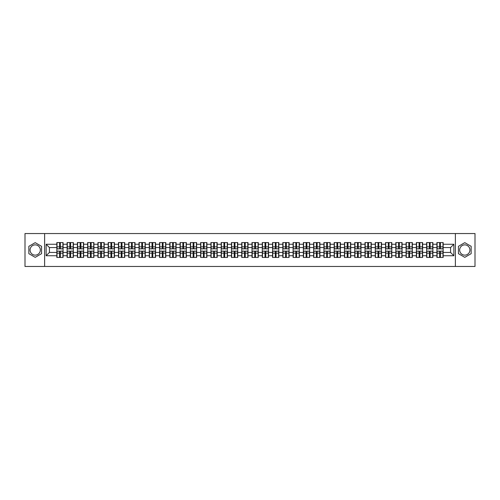 <?xml version="1.0" encoding="UTF-8"?>
<svg xmlns="http://www.w3.org/2000/svg" width="500" height="500" viewBox="0 0 500 500"><rect width="100%" height="100%" fill="white"/><g stroke="black" fill="none" stroke-linecap="round" stroke-linejoin="round"><path stroke-width="0.75" d="M464.794 244.862A5.138 5.138 0 0 0 459.656 250A5.138 5.138 0 0 0 464.794 255.138A5.138 5.138 0 0 0 469.931 250A5.138 5.138 0 0 0 464.794 244.862M35.206 255.138A5.138 5.138 0 0 1 30.069 250A5.138 5.138 0 0 1 35.206 244.862A5.138 5.138 0 0 1 40.344 250A5.138 5.138 0 0 1 35.206 255.138M455.375 266.462L475 266.462L475 233.538L455.375 233.538L455.375 266.462L44.625 266.462L44.625 233.538L25 233.538L25 266.462L44.625 266.462M455.375 233.538L44.625 233.538M450.569 252.438L450.569 247.562L443.162 247.562L443.162 252.438L450.569 252.438L453.862 255.731L453.862 244.269L443.162 244.269L443.162 242.556L436.906 242.556L436.906 247.562L432.894 247.562L432.894 252.438L436.906 252.438L436.906 247.562M453.862 255.731L443.162 255.731L443.162 257.444L436.906 257.444L436.906 255.731L432.894 255.731L432.894 257.444L426.637 257.444L426.637 255.731L422.619 255.731L422.619 257.444L416.362 257.444L416.362 255.731L412.344 255.731L412.344 257.444L406.094 257.444L406.094 255.731L402.075 255.731L402.075 257.444L395.819 257.444L395.819 255.731L391.8 255.731L391.8 257.444L385.544 257.444L385.544 255.731L381.531 255.731L381.531 257.444L375.275 257.444L375.275 255.731L371.256 255.731L371.256 257.444L365 257.444L365 255.731L360.988 255.731L360.988 257.444L354.731 257.444L354.731 255.731L350.712 255.731L350.712 257.444L344.456 257.444L344.456 255.731L340.444 255.731L340.444 257.444L334.188 257.444L334.188 255.731L330.169 255.731L330.169 257.444L323.913 257.444L323.913 255.731L319.894 255.731L319.894 257.444L313.644 257.444L313.644 255.731L309.625 255.731L309.625 257.444L303.369 257.444L303.369 255.731L299.35 255.731L299.35 257.444L293.1 257.444L293.1 255.731L289.081 255.731L289.081 257.444L282.825 257.444L282.825 255.731L278.806 255.731L278.806 257.444L272.55 257.444L272.55 255.731L268.538 255.731L268.538 257.444L262.281 257.444L262.281 255.731L258.263 255.731L258.263 257.444L252.006 257.444L252.006 255.731L247.994 255.731L247.994 257.444L241.737 257.444L241.737 255.731L237.719 255.731L237.719 257.444L231.462 257.444L231.462 255.731L227.45 255.731L227.45 257.444L221.194 257.444L221.194 255.731L217.175 255.731L217.175 257.444L210.919 257.444L210.919 255.731L206.9 255.731L206.9 257.444L200.65 257.444L200.65 255.731L196.631 255.731L196.631 257.444L190.375 257.444L190.375 255.731L186.356 255.731L186.356 257.444L180.106 257.444L180.106 255.731L176.088 255.731L176.088 257.444L169.831 257.444L169.831 255.731L165.812 255.731L165.812 257.444L159.556 257.444L159.556 255.731L155.544 255.731L155.544 257.444L149.288 257.444L149.288 255.731L145.269 255.731L145.269 257.444L139.012 257.444L139.012 255.731L135 255.731L135 257.444L128.744 257.444L128.744 255.731L124.725 255.731L124.725 257.444L118.469 257.444L118.469 255.731L114.456 255.731L114.456 257.444L108.2 257.444L108.2 255.731L104.181 255.731L104.181 257.444L97.925 257.444L97.925 255.731L93.906 255.731L93.906 257.444L87.656 257.444L87.656 255.731L83.637 255.731L83.637 257.444L77.381 257.444L77.381 255.731L73.362 255.731L73.362 257.444L67.106 257.444L67.106 255.731L63.094 255.731L63.094 257.444L56.837 257.444L56.837 255.731L46.137 255.731L46.137 244.269L56.837 244.269L56.837 247.562L49.431 247.562L49.431 252.438L56.837 252.438L56.837 247.562M436.906 244.269L432.894 244.269L432.894 242.556L426.637 242.556L426.637 244.269L422.619 244.269L422.619 242.556L416.362 242.556L416.362 244.269L412.344 244.269L412.344 242.556L406.094 242.556L406.094 244.269L402.075 244.269L402.075 242.556L395.819 242.556L395.819 244.269L391.8 244.269L391.8 242.556L385.544 242.556L385.544 244.269L381.531 244.269L381.531 242.556L375.275 242.556L375.275 244.269L371.256 244.269L371.256 242.556L365 242.556L365 244.269L360.988 244.269L360.988 242.556L354.731 242.556L354.731 244.269L350.712 244.269L350.712 242.556L344.456 242.556L344.456 244.269L340.444 244.269L340.444 242.556L334.188 242.556L334.188 244.269L330.169 244.269L330.169 242.556L323.913 242.556L323.913 244.269L319.894 244.269L319.894 242.556L313.644 242.556L313.644 244.269L309.625 244.269L309.625 242.556L303.369 242.556L303.369 244.269L299.35 244.269L299.35 242.556L293.1 242.556L293.1 244.269L289.081 244.269L289.081 242.556L282.825 242.556L282.825 244.269L278.806 244.269L278.806 242.556L272.55 242.556L272.55 244.269L268.538 244.269L268.538 242.556L262.281 242.556L262.281 244.269L258.263 244.269L258.263 242.556L252.006 242.556L252.006 244.269L247.994 244.269L247.994 242.556L241.737 242.556L241.737 244.269L237.719 244.269L237.719 242.556L231.462 242.556L231.462 244.269L227.45 244.269L227.45 242.556L221.194 242.556L221.194 244.269L217.175 244.269L217.175 242.556L210.919 242.556L210.919 244.269L206.9 244.269L206.9 242.556L200.65 242.556L200.65 244.269L196.631 244.269L196.631 242.556L190.375 242.556L190.375 244.269L186.356 244.269L186.356 242.556L180.106 242.556L180.106 244.269L176.088 244.269L176.088 242.556L169.831 242.556L169.831 244.269L165.812 244.269L165.812 242.556L159.556 242.556L159.556 244.269L155.544 244.269L155.544 242.556L149.288 242.556L149.288 244.269L145.269 244.269L145.269 242.556L139.012 242.556L139.012 244.269L135 244.269L135 242.556L128.744 242.556L128.744 244.269L124.725 244.269L124.725 242.556L118.469 242.556L118.469 244.269L114.456 244.269L114.456 242.556L108.2 242.556L108.2 244.269L104.181 244.269L104.181 242.556L97.925 242.556L97.925 244.269L93.906 244.269L93.906 242.556L87.656 242.556L87.656 244.269L83.637 244.269L83.637 242.556L77.381 242.556L77.381 244.269L73.362 244.269L73.362 242.556L67.106 242.556L67.106 244.269L63.094 244.269L63.094 242.556L56.837 242.556L56.837 244.269M436.906 252.438L436.906 255.731M432.894 252.438L432.894 255.731M432.894 244.269L432.894 247.562M422.619 252.438L426.637 252.438L426.637 247.562L422.619 247.562L422.619 255.731M426.637 252.438L426.637 255.731M426.637 244.269L426.637 247.562M422.619 244.269L422.619 247.562M412.344 252.438L416.362 252.438L416.362 247.562L412.344 247.562L412.344 255.731M416.362 252.438L416.362 255.731M416.362 244.269L416.362 247.562M412.344 244.269L412.344 247.562M402.075 252.438L406.094 252.438L406.094 247.562L402.075 247.562L402.075 255.731M406.094 252.438L406.094 255.731M406.094 244.269L406.094 247.562M402.075 244.269L402.075 247.562M391.8 252.438L395.819 252.438L395.819 247.562L391.8 247.562L391.8 255.731M395.819 252.438L395.819 255.731M395.819 244.269L395.819 247.562M391.8 244.269L391.8 247.562M381.531 252.438L385.544 252.438L385.544 247.562L381.531 247.562L381.531 255.731M385.544 252.438L385.544 255.731M385.544 244.269L385.544 247.562M381.531 244.269L381.531 247.562M371.256 252.438L375.275 252.438L375.275 247.562L371.256 247.562L371.256 255.731M375.275 252.438L375.275 255.731M375.275 244.269L375.275 247.562M371.256 244.269L371.256 247.562M360.988 252.438L365 252.438L365 247.562L360.988 247.562L360.988 255.731M365 252.438L365 255.731M365 244.269L365 247.562M360.988 244.269L360.988 247.562M350.712 252.438L354.731 252.438L354.731 247.562L350.712 247.562L350.712 255.731M354.731 252.438L354.731 255.731M354.731 244.269L354.731 247.562M350.712 244.269L350.712 247.562M340.444 252.438L344.456 252.438L344.456 247.562L340.444 247.562L340.444 255.731M344.456 252.438L344.456 255.731M344.456 244.269L344.456 247.562M340.444 244.269L340.444 247.562M330.169 252.438L334.188 252.438L334.188 247.562L330.169 247.562L330.169 255.731M334.188 252.438L334.188 255.731M334.188 244.269L334.188 247.562M330.169 244.269L330.169 247.562M319.894 252.438L323.913 252.438L323.913 247.562L319.894 247.562L319.894 255.731M323.913 252.438L323.913 255.731M323.913 244.269L323.913 247.562M319.894 244.269L319.894 247.562M309.625 252.438L313.644 252.438L313.644 247.562L309.625 247.562L309.625 255.731M313.644 252.438L313.644 255.731M313.644 244.269L313.644 247.562M309.625 244.269L309.625 247.562M299.35 252.438L303.369 252.438L303.369 247.562L299.35 247.562L299.35 255.731M303.369 252.438L303.369 255.731M303.369 244.269L303.369 247.562M299.35 244.269L299.35 247.562M289.081 252.438L293.1 252.438L293.1 247.562L289.081 247.562L289.081 255.731M293.1 252.438L293.1 255.731M293.1 244.269L293.1 247.562M289.081 244.269L289.081 247.562M278.806 252.438L282.825 252.438L282.825 247.562L278.806 247.562L278.806 255.731M282.825 252.438L282.825 255.731M282.825 244.269L282.825 247.562M278.806 244.269L278.806 247.562M268.538 252.438L272.55 252.438L272.55 247.562L268.538 247.562L268.538 255.731M272.55 252.438L272.55 255.731M272.55 244.269L272.55 247.562M268.538 244.269L268.538 247.562M258.263 252.438L262.281 252.438L262.281 247.562L258.263 247.562L258.263 255.731M262.281 252.438L262.281 255.731M262.281 244.269L262.281 247.562M258.263 244.269L258.263 247.562M247.994 252.438L252.006 252.438L252.006 247.562L247.994 247.562L247.994 255.731M252.006 252.438L252.006 255.731M252.006 244.269L252.006 247.562M247.994 244.269L247.994 247.562M237.719 252.438L241.737 252.438L241.737 247.562L237.719 247.562L237.719 255.731M241.737 252.438L241.737 255.731M241.737 244.269L241.737 247.562M237.719 244.269L237.719 247.562M227.45 252.438L231.462 252.438L231.462 247.562L227.45 247.562L227.45 255.731M231.462 252.438L231.462 255.731M231.462 244.269L231.462 247.562M227.45 244.269L227.45 247.562M217.175 252.438L221.194 252.438L221.194 247.562L217.175 247.562L217.175 255.731M221.194 252.438L221.194 255.731M221.194 244.269L221.194 247.562M217.175 244.269L217.175 247.562M206.9 252.438L210.919 252.438L210.919 247.562L206.9 247.562L206.9 255.731M210.919 252.438L210.919 255.731M210.919 244.269L210.919 247.562M206.9 244.269L206.9 247.562M196.631 252.438L200.65 252.438L200.65 247.562L196.631 247.562L196.631 255.731M200.65 252.438L200.65 255.731M200.65 244.269L200.65 247.562M196.631 244.269L196.631 247.562M186.356 252.438L190.375 252.438L190.375 247.562L186.356 247.562L186.356 255.731M190.375 252.438L190.375 255.731M190.375 244.269L190.375 247.562M186.356 244.269L186.356 247.562M176.088 252.438L180.106 252.438L180.106 247.562L176.088 247.562L176.088 255.731M180.106 252.438L180.106 255.731M180.106 244.269L180.106 247.562M176.088 244.269L176.088 247.562M165.812 252.438L169.831 252.438L169.831 247.562L165.812 247.562L165.812 255.731M169.831 252.438L169.831 255.731M169.831 244.269L169.831 247.562M165.812 244.269L165.812 247.562M155.544 252.438L159.556 252.438L159.556 247.562L155.544 247.562L155.544 255.731M159.556 252.438L159.556 255.731M159.556 244.269L159.556 247.562M155.544 244.269L155.544 247.562M145.269 252.438L149.288 252.438L149.288 247.562L145.269 247.562L145.269 255.731M149.288 252.438L149.288 255.731M149.288 244.269L149.288 247.562M145.269 244.269L145.269 247.562M135 252.438L139.012 252.438L139.012 247.562L135 247.562L135 255.731M139.012 252.438L139.012 255.731M139.012 244.269L139.012 247.562M135 244.269L135 247.562M124.725 252.438L128.744 252.438L128.744 247.562L124.725 247.562L124.725 255.731M128.744 252.438L128.744 255.731M128.744 244.269L128.744 247.562M124.725 244.269L124.725 247.562M114.456 252.438L118.469 252.438L118.469 247.562L114.456 247.562L114.456 255.731M118.469 252.438L118.469 255.731M118.469 244.269L118.469 247.562M114.456 244.269L114.456 247.562M104.181 252.438L108.2 252.438L108.2 247.562L104.181 247.562L104.181 255.731M108.2 252.438L108.2 255.731M108.2 244.269L108.2 247.562M104.181 244.269L104.181 247.562M93.906 252.438L97.925 252.438L97.925 247.562L93.906 247.562L93.906 255.731M97.925 252.438L97.925 255.731M97.925 244.269L97.925 247.562M93.906 244.269L93.906 247.562M83.637 252.438L87.656 252.438L87.656 247.562L83.637 247.562L83.637 255.731M87.656 252.438L87.656 255.731M87.656 244.269L87.656 247.562M83.637 244.269L83.637 247.562M73.362 252.438L77.381 252.438L77.381 247.562L73.362 247.562L73.362 255.731M77.381 252.438L77.381 255.731M77.381 244.269L77.381 247.562M73.362 244.269L73.362 247.562M63.094 252.438L67.106 252.438L67.106 247.562L63.094 247.562L63.094 255.731M67.106 252.438L67.106 255.731M67.106 244.269L67.106 247.562M63.094 244.269L63.094 247.562M56.837 252.438L56.837 255.731M49.431 252.438L46.137 255.731M46.137 244.269L49.431 247.562M443.162 252.438L443.162 255.731M443.162 244.269L443.162 247.562M453.862 244.269L450.569 247.562M35.206 242.662L28.85 246.331L28.85 253.669L35.206 257.337L41.562 253.669L41.562 246.331L35.206 242.662M458.438 253.669L464.794 257.337L471.15 253.669L471.15 246.331L464.794 242.662L458.438 246.331L458.438 253.669M62.894 242.556L62.894 248.881L60.362 248.881L60.362 242.556M59.569 242.556L59.569 248.881L57.038 248.881L57.038 242.556M59.569 243.412L60.362 243.412M60.362 245.85L59.569 245.85M57.038 257.444L57.038 251.119L59.569 251.119L59.569 257.444M60.362 257.444L60.362 251.119L62.894 251.119L62.894 257.444M60.362 256.588L59.569 256.588M59.569 254.15L60.362 254.15M73.169 242.556L73.169 248.881L70.631 248.881L70.631 242.556M69.844 242.556L69.844 248.881L67.306 248.881L67.306 242.556M69.844 243.412L70.631 243.412M70.631 245.85L69.844 245.85M83.438 242.556L83.438 248.881L80.906 248.881L80.906 242.556M80.113 242.556L80.113 248.881L77.581 248.881L77.581 242.556M80.113 243.412L80.906 243.412M80.906 245.85L80.113 245.85M93.713 242.556L93.713 248.881L91.175 248.881L91.175 242.556M90.388 242.556L90.388 248.881L87.85 248.881L87.85 242.556M90.388 243.412L91.175 243.412M91.175 245.85L90.388 245.85M103.981 242.556L103.981 248.881L101.45 248.881L101.45 242.556M100.656 242.556L100.656 248.881L98.125 248.881L98.125 242.556M100.656 243.412L101.45 243.412M101.45 245.85L100.656 245.85M114.256 242.556L114.256 248.881L111.719 248.881L111.719 242.556M110.931 242.556L110.931 248.881L108.394 248.881L108.394 242.556M110.931 243.412L111.719 243.412M111.719 245.85L110.931 245.85M67.306 257.444L67.306 251.119L69.844 251.119L69.844 257.444M70.631 257.444L70.631 251.119L73.169 251.119L73.169 257.444M70.631 256.588L69.844 256.588M69.844 254.15L70.631 254.15M77.581 257.444L77.581 251.119L80.113 251.119L80.113 257.444M80.906 257.444L80.906 251.119L83.438 251.119L83.438 257.444M80.906 256.588L80.113 256.588M80.113 254.15L80.906 254.15M87.85 257.444L87.85 251.119L90.388 251.119L90.388 257.444M91.175 257.444L91.175 251.119L93.713 251.119L93.713 257.444M91.175 256.588L90.388 256.588M90.388 254.15L91.175 254.15M98.125 257.444L98.125 251.119L100.656 251.119L100.656 257.444M101.45 257.444L101.45 251.119L103.981 251.119L103.981 257.444M101.45 256.588L100.656 256.588M100.656 254.15L101.45 254.15M108.394 257.444L108.394 251.119L110.931 251.119L110.931 257.444M111.719 257.444L111.719 251.119L114.256 251.119L114.256 257.444M111.719 256.588L110.931 256.588M110.931 254.15L111.719 254.15M124.525 242.556L124.525 248.881L121.994 248.881L121.994 242.556M121.2 242.556L121.2 248.881L118.669 248.881L118.669 242.556M121.2 243.412L121.994 243.412M121.994 245.85L121.2 245.85M118.669 257.444L118.669 251.119L121.2 251.119L121.2 257.444M121.994 257.444L121.994 251.119L124.525 251.119L124.525 257.444M121.994 256.588L121.2 256.588M121.2 254.15L121.994 254.15M134.8 242.556L134.8 248.881L132.262 248.881L132.262 242.556M131.475 242.556L131.475 248.881L128.938 248.881L128.938 242.556M131.475 243.412L132.262 243.412M132.262 245.85L131.475 245.85M128.938 257.444L128.938 251.119L131.475 251.119L131.475 257.444M132.262 257.444L132.262 251.119L134.8 251.119L134.8 257.444M132.262 256.588L131.475 256.588M131.475 254.15L132.262 254.15M145.075 242.556L145.075 248.881L142.537 248.881L142.537 242.556M141.75 242.556L141.75 248.881L139.213 248.881L139.213 242.556M141.75 243.412L142.537 243.412M142.537 245.85L141.75 245.85M139.213 257.444L139.213 251.119L141.75 251.119L141.75 257.444M142.537 257.444L142.537 251.119L145.075 251.119L145.075 257.444M142.537 256.588L141.75 256.588M141.75 254.15L142.537 254.15M155.344 242.556L155.344 248.881L152.812 248.881L152.812 242.556M152.019 242.556L152.019 248.881L149.481 248.881L149.481 242.556M152.019 243.412L152.812 243.412M152.812 245.85L152.019 245.85M149.481 257.444L149.481 251.119L152.019 251.119L152.019 257.444M152.812 257.444L152.812 251.119L155.344 251.119L155.344 257.444M152.812 256.588L152.019 256.588M152.019 254.15L152.812 254.15M165.619 242.556L165.619 248.881L163.081 248.881L163.081 242.556M162.294 242.556L162.294 248.881L159.756 248.881L159.756 242.556M162.294 243.412L163.081 243.412M163.081 245.85L162.294 245.85M159.756 257.444L159.756 251.119L162.294 251.119L162.294 257.444M163.081 257.444L163.081 251.119L165.619 251.119L165.619 257.444M163.081 256.588L162.294 256.588M162.294 254.15L163.081 254.15M175.888 242.556L175.888 248.881L173.356 248.881L173.356 242.556M172.562 242.556L172.562 248.881L170.031 248.881L170.031 242.556M172.562 243.412L173.356 243.412M173.356 245.85L172.562 245.85M170.031 257.444L170.031 251.119L172.562 251.119L172.562 257.444M173.356 257.444L173.356 251.119L175.888 251.119L175.888 257.444M173.356 256.588L172.562 256.588M172.562 254.15L173.356 254.15M186.163 242.556L186.163 248.881L183.625 248.881L183.625 242.556M182.838 242.556L182.838 248.881L180.3 248.881L180.3 242.556M182.838 243.412L183.625 243.412M183.625 245.85L182.838 245.85M180.3 257.444L180.3 251.119L182.838 251.119L182.838 257.444M183.625 257.444L183.625 251.119L186.163 251.119L186.163 257.444M183.625 256.588L182.838 256.588M182.838 254.15L183.625 254.15M196.431 242.556L196.431 248.881L193.9 248.881L193.9 242.556M193.106 242.556L193.106 248.881L190.575 248.881L190.575 242.556M193.106 243.412L193.9 243.412M193.9 245.85L193.106 245.85M190.575 257.444L190.575 251.119L193.106 251.119L193.106 257.444M193.9 257.444L193.9 251.119L196.431 251.119L196.431 257.444M193.9 256.588L193.106 256.588M193.106 254.15L193.9 254.15M206.706 242.556L206.706 248.881L204.169 248.881L204.169 242.556M203.381 242.556L203.381 248.881L200.844 248.881L200.844 242.556M203.381 243.412L204.169 243.412M204.169 245.85L203.381 245.85M200.844 257.444L200.844 251.119L203.381 251.119L203.381 257.444M204.169 257.444L204.169 251.119L206.706 251.119L206.706 257.444M204.169 256.588L203.381 256.588M203.381 254.15L204.169 254.15M216.975 242.556L216.975 248.881L214.444 248.881L214.444 242.556M213.65 242.556L213.65 248.881L211.119 248.881L211.119 242.556M213.65 243.412L214.444 243.412M214.444 245.85L213.65 245.85M211.119 257.444L211.119 251.119L213.65 251.119L213.65 257.444M214.444 257.444L214.444 251.119L216.975 251.119L216.975 257.444M214.444 256.588L213.65 256.588M213.65 254.15L214.444 254.15M227.25 242.556L227.25 248.881L224.713 248.881L224.713 242.556M223.925 242.556L223.925 248.881L221.388 248.881L221.388 242.556M223.925 243.412L224.713 243.412M224.713 245.85L223.925 245.85M221.388 257.444L221.388 251.119L223.925 251.119L223.925 257.444M224.713 257.444L224.713 251.119L227.25 251.119L227.25 257.444M224.713 256.588L223.925 256.588M223.925 254.15L224.713 254.15M237.525 242.556L237.525 248.881L234.988 248.881L234.988 242.556M234.194 242.556L234.194 248.881L231.663 248.881L231.663 242.556M234.194 243.412L234.988 243.412M234.988 245.85L234.194 245.85M231.663 257.444L231.663 251.119L234.194 251.119L234.194 257.444M234.988 257.444L234.988 251.119L237.525 251.119L237.525 257.444M234.988 256.588L234.194 256.588M234.194 254.15L234.988 254.15M247.794 242.556L247.794 248.881L245.256 248.881L245.256 242.556M244.469 242.556L244.469 248.881L241.931 248.881L241.931 242.556M244.469 243.412L245.256 243.412M245.256 245.85L244.469 245.85M241.931 257.444L241.931 251.119L244.469 251.119L244.469 257.444M245.256 257.444L245.256 251.119L247.794 251.119L247.794 257.444M245.256 256.588L244.469 256.588M244.469 254.15L245.256 254.15M258.069 242.556L258.069 248.881L255.531 248.881L255.531 242.556M254.744 242.556L254.744 248.881L252.206 248.881L252.206 242.556M254.744 243.412L255.531 243.412M255.531 245.85L254.744 245.85M252.206 257.444L252.206 251.119L254.744 251.119L254.744 257.444M255.531 257.444L255.531 251.119L258.069 251.119L258.069 257.444M255.531 256.588L254.744 256.588M254.744 254.15L255.531 254.15M268.337 242.556L268.337 248.881L265.806 248.881L265.806 242.556M265.012 242.556L265.012 248.881L262.475 248.881L262.475 242.556M265.012 243.412L265.806 243.412M265.806 245.85L265.012 245.85M262.475 257.444L262.475 251.119L265.012 251.119L265.012 257.444M265.806 257.444L265.806 251.119L268.337 251.119L268.337 257.444M265.806 256.588L265.012 256.588M265.012 254.15L265.806 254.15M278.612 242.556L278.612 248.881L276.075 248.881L276.075 242.556M275.287 242.556L275.287 248.881L272.75 248.881L272.75 242.556M275.287 243.412L276.075 243.412M276.075 245.85L275.287 245.85M272.75 257.444L272.75 251.119L275.287 251.119L275.287 257.444M276.075 257.444L276.075 251.119L278.612 251.119L278.612 257.444M276.075 256.588L275.287 256.588M275.287 254.15L276.075 254.15M288.881 242.556L288.881 248.881L286.35 248.881L286.35 242.556M285.556 242.556L285.556 248.881L283.025 248.881L283.025 242.556M285.556 243.412L286.35 243.412M286.35 245.85L285.556 245.85M283.025 257.444L283.025 251.119L285.556 251.119L285.556 257.444M286.35 257.444L286.35 251.119L288.881 251.119L288.881 257.444M286.35 256.588L285.556 256.588M285.556 254.15L286.35 254.15M299.156 242.556L299.156 248.881L296.619 248.881L296.619 242.556M295.831 242.556L295.831 248.881L293.294 248.881L293.294 242.556M295.831 243.412L296.619 243.412M296.619 245.85L295.831 245.85M293.294 257.444L293.294 251.119L295.831 251.119L295.831 257.444M296.619 257.444L296.619 251.119L299.156 251.119L299.156 257.444M296.619 256.588L295.831 256.588M295.831 254.15L296.619 254.15M309.425 242.556L309.425 248.881L306.894 248.881L306.894 242.556M306.1 242.556L306.1 248.881L303.569 248.881L303.569 242.556M306.1 243.412L306.894 243.412M306.894 245.85L306.1 245.85M303.569 257.444L303.569 251.119L306.1 251.119L306.1 257.444M306.894 257.444L306.894 251.119L309.425 251.119L309.425 257.444M306.894 256.588L306.1 256.588M306.1 254.15L306.894 254.15M319.7 242.556L319.7 248.881L317.162 248.881L317.162 242.556M316.375 242.556L316.375 248.881L313.837 248.881L313.837 242.556M316.375 243.412L317.162 243.412M317.162 245.85L316.375 245.85M313.837 257.444L313.837 251.119L316.375 251.119L316.375 257.444M317.162 257.444L317.162 251.119L319.7 251.119L319.7 257.444M317.162 256.588L316.375 256.588M316.375 254.15L317.162 254.15M329.969 242.556L329.969 248.881L327.438 248.881L327.438 242.556M326.644 242.556L326.644 248.881L324.113 248.881L324.113 242.556M326.644 243.412L327.438 243.412M327.438 245.85L326.644 245.85M324.113 257.444L324.113 251.119L326.644 251.119L326.644 257.444M327.438 257.444L327.438 251.119L329.969 251.119L329.969 257.444M327.438 256.588L326.644 256.588M326.644 254.15L327.438 254.15M340.244 242.556L340.244 248.881L337.706 248.881L337.706 242.556M336.919 242.556L336.919 248.881L334.381 248.881L334.381 242.556M336.919 243.412L337.706 243.412M337.706 245.85L336.919 245.85M334.381 257.444L334.381 251.119L336.919 251.119L336.919 257.444M337.706 257.444L337.706 251.119L340.244 251.119L340.244 257.444M337.706 256.588L336.919 256.588M336.919 254.15L337.706 254.15M350.519 242.556L350.519 248.881L347.981 248.881L347.981 242.556M347.188 242.556L347.188 248.881L344.656 248.881L344.656 242.556M347.188 243.412L347.981 243.412M347.981 245.85L347.188 245.85M344.656 257.444L344.656 251.119L347.188 251.119L347.188 257.444M347.981 257.444L347.981 251.119L350.519 251.119L350.519 257.444M347.981 256.588L347.188 256.588M347.188 254.15L347.981 254.15M360.788 242.556L360.788 248.881L358.25 248.881L358.25 242.556M357.463 242.556L357.463 248.881L354.925 248.881L354.925 242.556M357.463 243.412L358.25 243.412M358.25 245.85L357.463 245.85M354.925 257.444L354.925 251.119L357.463 251.119L357.463 257.444M358.25 257.444L358.25 251.119L360.788 251.119L360.788 257.444M358.25 256.588L357.463 256.588M357.463 254.15L358.25 254.15M371.062 242.556L371.062 248.881L368.525 248.881L368.525 242.556M367.738 242.556L367.738 248.881L365.2 248.881L365.2 242.556M367.738 243.412L368.525 243.412M368.525 245.85L367.738 245.85M365.2 257.444L365.2 251.119L367.738 251.119L367.738 257.444M368.525 257.444L368.525 251.119L371.062 251.119L371.062 257.444M368.525 256.588L367.738 256.588M367.738 254.15L368.525 254.15M381.331 242.556L381.331 248.881L378.8 248.881L378.8 242.556M378.006 242.556L378.006 248.881L375.475 248.881L375.475 242.556M378.006 243.412L378.8 243.412M378.8 245.85L378.006 245.85M375.475 257.444L375.475 251.119L378.006 251.119L378.006 257.444M378.8 257.444L378.8 251.119L381.331 251.119L381.331 257.444M378.8 256.588L378.006 256.588M378.006 254.15L378.8 254.15M391.606 242.556L391.606 248.881L389.069 248.881L389.069 242.556M388.281 242.556L388.281 248.881L385.744 248.881L385.744 242.556M388.281 243.412L389.069 243.412M389.069 245.85L388.281 245.85M385.744 257.444L385.744 251.119L388.281 251.119L388.281 257.444M389.069 257.444L389.069 251.119L391.606 251.119L391.606 257.444M389.069 256.588L388.281 256.588M388.281 254.15L389.069 254.15M401.875 242.556L401.875 248.881L399.344 248.881L399.344 242.556M398.55 242.556L398.55 248.881L396.019 248.881L396.019 242.556M398.55 243.412L399.344 243.412M399.344 245.85L398.55 245.85M396.019 257.444L396.019 251.119L398.55 251.119L398.55 257.444M399.344 257.444L399.344 251.119L401.875 251.119L401.875 257.444M399.344 256.588L398.55 256.588M398.55 254.15L399.344 254.15M412.15 242.556L412.15 248.881L409.613 248.881L409.613 242.556M408.825 242.556L408.825 248.881L406.287 248.881L406.287 242.556M408.825 243.412L409.613 243.412M409.613 245.85L408.825 245.85M406.287 257.444L406.287 251.119L408.825 251.119L408.825 257.444M409.613 257.444L409.613 251.119L412.15 251.119L412.15 257.444M409.613 256.588L408.825 256.588M408.825 254.15L409.613 254.15M422.419 242.556L422.419 248.881L419.888 248.881L419.888 242.556M419.094 242.556L419.094 248.881L416.562 248.881L416.562 242.556M419.094 243.412L419.888 243.412M419.888 245.85L419.094 245.85M416.562 257.444L416.562 251.119L419.094 251.119L419.094 257.444M419.888 257.444L419.888 251.119L422.419 251.119L422.419 257.444M419.888 256.588L419.094 256.588M419.094 254.15L419.888 254.15M432.694 242.556L432.694 248.881L430.156 248.881L430.156 242.556M429.369 242.556L429.369 248.881L426.831 248.881L426.831 242.556M429.369 243.412L430.156 243.412M430.156 245.85L429.369 245.85M426.831 257.444L426.831 251.119L429.369 251.119L429.369 257.444M430.156 257.444L430.156 251.119L432.694 251.119L432.694 257.444M430.156 256.588L429.369 256.588M429.369 254.15L430.156 254.15M442.962 242.556L442.962 248.881L440.431 248.881L440.431 242.556M439.637 242.556L439.637 248.881L437.106 248.881L437.106 242.556M439.637 243.412L440.431 243.412M440.431 245.85L439.637 245.85M437.106 257.444L437.106 251.119L439.637 251.119L439.637 257.444M440.431 257.444L440.431 251.119L442.962 251.119L442.962 257.444M440.431 256.588L439.637 256.588M439.637 254.15L440.431 254.15M59.569 246.85L57.038 246.85M59.569 248.794L57.038 248.794M62.894 246.85L60.362 246.85M62.894 248.794L60.362 248.794M60.362 253.15L62.894 253.15M60.362 251.206L62.894 251.206M57.038 253.15L59.569 253.15M57.038 251.206L59.569 251.206M69.844 246.85L67.306 246.85M69.844 248.794L67.306 248.794M73.169 246.85L70.631 246.85M73.169 248.794L70.631 248.794M80.113 246.85L77.581 246.85M80.113 248.794L77.581 248.794M83.438 246.85L80.906 246.85M83.438 248.794L80.906 248.794M90.388 246.85L87.85 246.85M90.388 248.794L87.85 248.794M93.713 246.85L91.175 246.85M93.713 248.794L91.175 248.794M100.656 246.85L98.125 246.85M100.656 248.794L98.125 248.794M103.981 246.85L101.45 246.85M103.981 248.794L101.45 248.794M110.931 246.85L108.394 246.85M110.931 248.794L108.394 248.794M114.256 246.85L111.719 246.85M114.256 248.794L111.719 248.794M70.631 253.15L73.169 253.15M70.631 251.206L73.169 251.206M67.306 253.15L69.844 253.15M67.306 251.206L69.844 251.206M80.906 253.15L83.438 253.15M80.906 251.206L83.438 251.206M77.581 253.15L80.113 253.15M77.581 251.206L80.113 251.206M91.175 253.15L93.713 253.15M91.175 251.206L93.713 251.206M87.85 253.15L90.388 253.15M87.85 251.206L90.388 251.206M101.45 253.15L103.981 253.15M101.45 251.206L103.981 251.206M98.125 253.15L100.656 253.15M98.125 251.206L100.656 251.206M111.719 253.15L114.256 253.15M111.719 251.206L114.256 251.206M108.394 253.15L110.931 253.15M108.394 251.206L110.931 251.206M121.2 246.85L118.669 246.85M121.2 248.794L118.669 248.794M124.525 246.85L121.994 246.85M124.525 248.794L121.994 248.794M121.994 253.15L124.525 253.15M121.994 251.206L124.525 251.206M118.669 253.15L121.2 253.15M118.669 251.206L121.2 251.206M131.475 246.85L128.938 246.85M131.475 248.794L128.938 248.794M134.8 246.85L132.262 246.85M134.8 248.794L132.262 248.794M132.262 253.15L134.8 253.15M132.262 251.206L134.8 251.206M128.938 253.15L131.475 253.15M128.938 251.206L131.475 251.206M141.75 246.85L139.213 246.85M141.75 248.794L139.213 248.794M145.075 246.85L142.537 246.85M145.075 248.794L142.537 248.794M142.537 253.15L145.075 253.15M142.537 251.206L145.075 251.206M139.213 253.15L141.75 253.15M139.213 251.206L141.75 251.206M152.019 246.85L149.481 246.85M152.019 248.794L149.481 248.794M155.344 246.85L152.812 246.85M155.344 248.794L152.812 248.794M152.812 253.15L155.344 253.15M152.812 251.206L155.344 251.206M149.481 253.15L152.019 253.15M149.481 251.206L152.019 251.206M162.294 246.85L159.756 246.85M162.294 248.794L159.756 248.794M165.619 246.85L163.081 246.85M165.619 248.794L163.081 248.794M163.081 253.15L165.619 253.15M163.081 251.206L165.619 251.206M159.756 253.15L162.294 253.15M159.756 251.206L162.294 251.206M172.562 246.85L170.031 246.85M172.562 248.794L170.031 248.794M175.888 246.85L173.356 246.85M175.888 248.794L173.356 248.794M173.356 253.15L175.888 253.15M173.356 251.206L175.888 251.206M170.031 253.15L172.562 253.15M170.031 251.206L172.562 251.206M182.838 246.85L180.3 246.85M182.838 248.794L180.3 248.794M186.163 246.85L183.625 246.85M186.163 248.794L183.625 248.794M183.625 253.15L186.163 253.15M183.625 251.206L186.163 251.206M180.3 253.15L182.838 253.15M180.3 251.206L182.838 251.206M193.106 246.85L190.575 246.85M193.106 248.794L190.575 248.794M196.431 246.85L193.9 246.85M196.431 248.794L193.9 248.794M193.9 253.15L196.431 253.15M193.9 251.206L196.431 251.206M190.575 253.15L193.106 253.15M190.575 251.206L193.106 251.206M203.381 246.85L200.844 246.85M203.381 248.794L200.844 248.794M206.706 246.85L204.169 246.85M206.706 248.794L204.169 248.794M204.169 253.15L206.706 253.15M204.169 251.206L206.706 251.206M200.844 253.15L203.381 253.15M200.844 251.206L203.381 251.206M213.65 246.85L211.119 246.85M213.65 248.794L211.119 248.794M216.975 246.85L214.444 246.85M216.975 248.794L214.444 248.794M214.444 253.15L216.975 253.15M214.444 251.206L216.975 251.206M211.119 253.15L213.65 253.15M211.119 251.206L213.65 251.206M223.925 246.85L221.388 246.85M223.925 248.794L221.388 248.794M227.25 246.85L224.713 246.85M227.25 248.794L224.713 248.794M224.713 253.15L227.25 253.15M224.713 251.206L227.25 251.206M221.388 253.15L223.925 253.15M221.388 251.206L223.925 251.206M234.194 246.85L231.663 246.85M234.194 248.794L231.663 248.794M237.525 246.85L234.988 246.85M237.525 248.794L234.988 248.794M234.988 253.15L237.525 253.15M234.988 251.206L237.525 251.206M231.663 253.15L234.194 253.15M231.663 251.206L234.194 251.206M244.469 246.85L241.931 246.85M244.469 248.794L241.931 248.794M247.794 246.85L245.256 246.85M247.794 248.794L245.256 248.794M245.256 253.15L247.794 253.15M245.256 251.206L247.794 251.206M241.931 253.15L244.469 253.15M241.931 251.206L244.469 251.206M254.744 246.85L252.206 246.85M254.744 248.794L252.206 248.794M258.069 246.85L255.531 246.85M258.069 248.794L255.531 248.794M255.531 253.15L258.069 253.15M255.531 251.206L258.069 251.206M252.206 253.15L254.744 253.15M252.206 251.206L254.744 251.206M265.012 246.85L262.475 246.85M265.012 248.794L262.475 248.794M268.337 246.85L265.806 246.85M268.337 248.794L265.806 248.794M265.806 253.15L268.337 253.15M265.806 251.206L268.337 251.206M262.475 253.15L265.012 253.15M262.475 251.206L265.012 251.206M275.287 246.85L272.75 246.85M275.287 248.794L272.75 248.794M278.612 246.85L276.075 246.85M278.612 248.794L276.075 248.794M276.075 253.15L278.612 253.15M276.075 251.206L278.612 251.206M272.75 253.15L275.287 253.15M272.75 251.206L275.287 251.206M285.556 246.85L283.025 246.85M285.556 248.794L283.025 248.794M288.881 246.85L286.35 246.85M288.881 248.794L286.35 248.794M286.35 253.15L288.881 253.15M286.35 251.206L288.881 251.206M283.025 253.15L285.556 253.15M283.025 251.206L285.556 251.206M295.831 246.85L293.294 246.85M295.831 248.794L293.294 248.794M299.156 246.85L296.619 246.85M299.156 248.794L296.619 248.794M296.619 253.15L299.156 253.15M296.619 251.206L299.156 251.206M293.294 253.15L295.831 253.15M293.294 251.206L295.831 251.206M306.1 246.85L303.569 246.85M306.1 248.794L303.569 248.794M309.425 246.85L306.894 246.85M309.425 248.794L306.894 248.794M306.894 253.15L309.425 253.15M306.894 251.206L309.425 251.206M303.569 253.15L306.1 253.15M303.569 251.206L306.1 251.206M316.375 246.85L313.837 246.85M316.375 248.794L313.837 248.794M319.7 246.85L317.162 246.85M319.7 248.794L317.162 248.794M317.162 253.15L319.7 253.15M317.162 251.206L319.7 251.206M313.837 253.15L316.375 253.15M313.837 251.206L316.375 251.206M326.644 246.85L324.113 246.85M326.644 248.794L324.113 248.794M329.969 246.85L327.438 246.85M329.969 248.794L327.438 248.794M327.438 253.15L329.969 253.15M327.438 251.206L329.969 251.206M324.113 253.15L326.644 253.15M324.113 251.206L326.644 251.206M336.919 246.85L334.381 246.85M336.919 248.794L334.381 248.794M340.244 246.85L337.706 246.85M340.244 248.794L337.706 248.794M337.706 253.15L340.244 253.15M337.706 251.206L340.244 251.206M334.381 253.15L336.919 253.15M334.381 251.206L336.919 251.206M347.188 246.85L344.656 246.85M347.188 248.794L344.656 248.794M350.519 246.85L347.981 246.85M350.519 248.794L347.981 248.794M347.981 253.15L350.519 253.15M347.981 251.206L350.519 251.206M344.656 253.15L347.188 253.15M344.656 251.206L347.188 251.206M357.463 246.85L354.925 246.85M357.463 248.794L354.925 248.794M360.788 246.85L358.25 246.85M360.788 248.794L358.25 248.794M358.25 253.15L360.788 253.15M358.25 251.206L360.788 251.206M354.925 253.15L357.463 253.15M354.925 251.206L357.463 251.206M367.738 246.85L365.2 246.85M367.738 248.794L365.2 248.794M371.062 246.85L368.525 246.85M371.062 248.794L368.525 248.794M368.525 253.15L371.062 253.15M368.525 251.206L371.062 251.206M365.2 253.15L367.738 253.15M365.2 251.206L367.738 251.206M378.006 246.85L375.475 246.85M378.006 248.794L375.475 248.794M381.331 246.85L378.8 246.85M381.331 248.794L378.8 248.794M378.8 253.15L381.331 253.15M378.8 251.206L381.331 251.206M375.475 253.15L378.006 253.15M375.475 251.206L378.006 251.206M388.281 246.85L385.744 246.85M388.281 248.794L385.744 248.794M391.606 246.85L389.069 246.85M391.606 248.794L389.069 248.794M389.069 253.15L391.606 253.15M389.069 251.206L391.606 251.206M385.744 253.15L388.281 253.15M385.744 251.206L388.281 251.206M398.55 246.85L396.019 246.85M398.55 248.794L396.019 248.794M401.875 246.85L399.344 246.85M401.875 248.794L399.344 248.794M399.344 253.15L401.875 253.15M399.344 251.206L401.875 251.206M396.019 253.15L398.55 253.15M396.019 251.206L398.55 251.206M408.825 246.85L406.287 246.85M408.825 248.794L406.287 248.794M412.15 246.85L409.613 246.85M412.15 248.794L409.613 248.794M409.613 253.15L412.15 253.15M409.613 251.206L412.15 251.206M406.287 253.15L408.825 253.15M406.287 251.206L408.825 251.206M419.094 246.85L416.562 246.85M419.094 248.794L416.562 248.794M422.419 246.85L419.888 246.85M422.419 248.794L419.888 248.794M419.888 253.15L422.419 253.15M419.888 251.206L422.419 251.206M416.562 253.15L419.094 253.15M416.562 251.206L419.094 251.206M429.369 246.85L426.831 246.85M429.369 248.794L426.831 248.794M432.694 246.85L430.156 246.85M432.694 248.794L430.156 248.794M430.156 253.15L432.694 253.15M430.156 251.206L432.694 251.206M426.831 253.15L429.369 253.15M426.831 251.206L429.369 251.206M439.637 246.85L437.106 246.85M439.637 248.794L437.106 248.794M442.962 246.85L440.431 246.85M442.962 248.794L440.431 248.794M440.431 253.15L442.962 253.15M440.431 251.206L442.962 251.206M437.106 253.15L439.637 253.15M437.106 251.206L439.637 251.206"/></g></svg>
